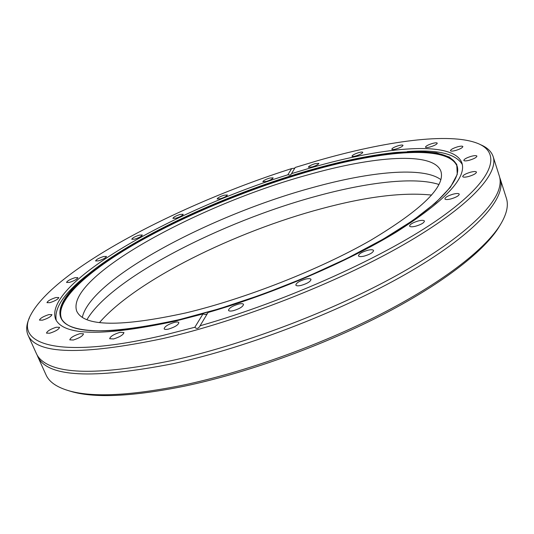 <?xml version="1.0" encoding="UTF-8"?>
<svg xmlns="http://www.w3.org/2000/svg" width="534" height="534" viewBox="0 0 534 534"><rect width="100%" height="100%" fill="white"/><g stroke="black" fill="none" stroke-linecap="round" stroke-linejoin="round"><path stroke-width="0.8" d="M29.483 317.77C26.36 324.332 25.879 330.112 28.035 335.132L36.479 353.782C38.041 357.259 40.878 360.29 44.996 362.866C63.9 374.835 106.239 374.054 172.008 360.53C240.647 345.418 326.601 313.298 390.801 278.621C455.068 243.878 492.969 210.116 499.103 188.549C500.438 183.883 500.518 179.731 499.35 176.1L493.149 156.589C491.393 151.422 487.162 147.444 480.453 144.661M88.444 274.002C64.607 292.492 53.874 307.958 56.25 320.393M61.797 319.292C53.774 301.597 87.583 271.125 136.984 242.823C187.02 214.354 251.354 187.888 311.022 170.807C383.519 149.994 450.689 144.327 457.458 167.409M82.323 317.329C90.86 278.307 211.718 214.928 311.956 187.748C369.908 171.588 423.235 166.301 440.89 179.691M307.31 175.025C373.54 156.102 433.842 151.182 440.937 171.394C445.429 186.56 422.034 209.515 370.75 240.247C319.833 269.423 245.547 298.666 185.992 312.877C120.357 327.195 83.938 326.641 76.742 311.195C64.748 277.006 198.962 204.702 307.31 175.025M86.962 319.632C111.452 277.827 222.217 221.59 316.395 196.198C367.365 182.227 414.825 176.547 438.988 184.504M356.085 155.895C360.203 154.573 362.439 153.378 362.786 152.323C362.459 151.87 361.091 151.963 358.681 152.624C354.576 153.946 352.347 155.134 351.999 156.188C352.313 156.642 353.675 156.549 356.085 155.895M396.228 148.959C400.427 147.624 402.689 146.416 403.01 145.341C402.649 144.834 401.161 144.934 398.544 145.642C394.366 146.977 392.11 148.178 391.789 149.253C392.136 149.76 393.618 149.66 396.228 148.959M430.311 146.903C434.629 145.542 436.945 144.3 437.253 143.172C436.852 142.611 435.23 142.712 432.393 143.466C428.088 144.821 425.785 146.056 425.478 147.184C425.865 147.744 427.474 147.651 430.311 146.903M455.676 150.454C460.168 149.053 462.564 147.758 462.858 146.563C462.417 145.936 460.662 146.016 457.598 146.817C453.132 148.212 450.743 149.507 450.449 150.701C450.876 151.329 452.618 151.249 455.676 150.454M469.399 160.233C474.112 158.785 476.615 157.41 476.902 156.115C476.415 155.407 474.539 155.474 471.275 156.302C466.589 157.75 464.093 159.119 463.806 160.42C464.273 161.121 466.142 161.061 469.399 160.233M468.565 176.514C473.545 174.998 476.181 173.53 476.468 172.095C475.948 171.314 473.972 171.347 470.554 172.195C465.601 173.697 462.978 175.172 462.691 176.6C463.192 177.381 465.154 177.348 468.565 176.514M450.896 198.928C456.169 197.346 458.96 195.751 459.247 194.156C458.706 193.301 456.683 193.301 453.186 194.142C447.939 195.718 445.169 197.306 444.869 198.908C445.396 199.756 447.405 199.763 450.896 198.928M415.586 226.229C421.172 224.56 424.123 222.832 424.43 221.049C423.876 220.142 421.867 220.101 418.396 220.916C412.842 222.578 409.905 224.3 409.591 226.082C410.132 226.983 412.128 227.03 415.586 226.229M364.215 256.1C370.102 254.344 373.219 252.475 373.56 250.493C373.012 249.572 371.077 249.498 367.746 250.259C361.892 252.008 358.795 253.87 358.447 255.853C358.975 256.767 360.897 256.847 364.215 256.1M301.203 285.383C307.344 283.541 310.608 281.545 310.995 279.389C310.481 278.494 308.679 278.394 305.582 279.095C299.474 280.924 296.223 282.927 295.829 285.083C296.33 285.97 298.119 286.07 301.203 285.383M233.358 310.675C239.673 308.752 243.057 306.656 243.517 304.373C243.043 303.546 241.401 303.445 238.591 304.073C232.317 305.982 228.946 308.078 228.485 310.361C228.946 311.182 230.568 311.289 233.358 310.675M168.497 329.084C174.872 327.115 178.323 324.972 178.857 322.643C178.429 321.895 176.961 321.808 174.451 322.369C168.117 324.325 164.679 326.468 164.132 328.804C164.545 329.538 166.001 329.632 168.497 329.084M113.582 338.95C119.883 336.967 123.334 334.831 123.948 332.542L120.003 332.322C113.742 334.291 110.298 336.427 109.677 338.723L113.582 338.95M73.318 340.018C79.446 338.062 82.837 335.993 83.504 333.81L79.946 333.657C73.859 335.599 70.475 337.662 69.794 339.858L73.318 340.018M49.735 333.216C55.596 331.32 58.88 329.358 59.581 327.322L56.304 327.235C50.47 329.118 47.199 331.08 46.485 333.123L49.735 333.216M42.526 320.16C48.093 318.344 51.224 316.502 51.925 314.639L48.841 314.606C43.307 316.415 40.184 318.251 39.469 320.12L42.526 320.16M49.922 302.651C55.182 300.922 58.153 299.214 58.82 297.525L55.856 297.545C50.623 299.26 47.666 300.969 46.979 302.665L49.922 302.651M69.447 282.399C74.42 280.764 77.223 279.175 77.857 277.647L74.94 277.713C69.994 279.342 67.197 280.924 66.556 282.466L69.447 282.399M98.53 260.846C103.242 259.29 105.886 257.815 106.473 256.42L103.543 256.534C98.85 258.076 96.207 259.551 95.613 260.952L98.53 260.846M134.748 239.132C139.24 237.65 141.757 236.268 142.291 234.987L139.294 235.14C134.815 236.615 132.312 237.997 131.764 239.279L134.748 239.132M176 218.186C180.318 216.764 182.728 215.456 183.215 214.267L180.091 214.454C175.786 215.876 173.39 217.178 172.896 218.373L176 218.186M220.422 198.741C224.62 197.366 226.943 196.118 227.391 194.997L224.1 195.217C219.915 196.592 217.598 197.84 217.151 198.962L220.422 198.741M266.346 181.46C270.471 180.118 272.74 178.903 273.141 177.829L269.63 178.076C265.525 179.417 263.262 180.632 262.855 181.707L266.346 181.46M312.143 166.962C316.241 165.633 318.478 164.445 318.851 163.384L315.067 163.664C310.982 164.993 308.752 166.181 308.378 167.235L312.143 166.962M68.546 390.681L72.711 391.916C96.274 398.271 133.4 396.382 184.09 386.249C245.046 373.506 319.639 346.9 379.848 316.155C440.049 285.343 482.222 252.789 497.942 228.686L500.211 224.981M37.68 356.425L46.031 374.868C49.201 382.137 57.225 387.55 70.094 391.108C93.77 397.49 131.197 395.56 182.374 385.301C243.925 372.405 319.332 345.505 380.168 314.466C440.997 283.36 483.544 250.553 499.343 226.336C506.532 215.082 508.869 205.69 506.359 198.161L500.224 178.863C506.512 197.507 477.343 231.996 411.767 270.651C346.379 309.206 249.485 347.04 173.31 363.641C91.982 379.494 46.765 377.091 37.68 356.425L37.133 355.07M291.491 173.643L311.556 167.623C385.194 146.403 453.82 140.168 461.93 163.03C466.736 178.142 444.842 201.164 396.255 232.103C347.567 261.807 273.788 293.52 208.053 312.49L200.07 325.78C287.879 300.829 387.37 255.539 440.71 217.705C494.371 179.711 501.853 153.018 477.716 143.412C449.274 132.132 385.087 141.263 317.723 160.661L295.209 167.456L291.177 174.278L290.069 175.099L287.853 174.792L291.637 168.59C180.045 204.008 54.895 268.816 30.685 315.013C14.398 344.564 59.167 359.669 162.857 335.452L194.85 327.249L202.967 313.939L205.256 314.593L207.312 313.718M28.035 335.132C36.459 354.369 81.388 355.524 162.823 338.583C239.165 321.067 336.754 283.007 402.876 245.079C469.186 207.058 499.023 173.917 493.149 156.589M291.637 168.59L294.781 168.163M499.731 177.502L500.224 178.863M99.491 322.569C135.943 280.357 235.18 231.629 321.768 208.614C366.371 196.619 402.996 192.107 431.639 195.07M202.967 313.939L175.613 321.054C103.249 336.634 63.226 335.953 55.543 319.032C43.187 283.167 174.211 210.222 287.853 174.792M462.317 164.519C455.762 153.685 437.439 149.373 407.349 151.583M200.07 325.78L199.723 326.528C198.067 328.764 196.439 329.004 194.85 327.249M178.363 319.886C116.706 334.451 75.407 333.69 63.733 322.069C52.279 310.267 67.337 289.435 96.808 267.527C146.897 230.528 233.478 191.846 310.775 169.879C342.668 160.787 371.344 154.947 396.809 152.37L418.663 151.329L436.545 152.851L449.548 157.13L456.744 164.292L457.264 174.378L450.396 187.294L435.697 202.76L413.129 220.275L383.192 239.139L346.973 258.436L306.156 277.146L262.861 294.221L219.481 308.712L178.363 319.886M61.617 318.985C52.746 301.53 86.401 270.965 135.93 242.523C186.099 213.914 250.793 187.26 310.775 170.072C383.866 149.053 451.57 143.419 457.391 167.062C460.989 182.061 434.109 210.276 378.366 241.835C322.743 273.328 242.423 304.694 178.416 319.819C109.43 334.731 70.495 334.451 61.617 318.985M44.996 362.866L43.261 361.705M499.103 188.549L499.617 186.526M396.809 152.37C371.337 154.947 342.661 160.787 310.781 169.879C233.492 191.846 146.91 230.514 96.808 267.527M72.711 391.916L70.094 391.108M497.942 228.686L499.343 226.336"/></g></svg>
